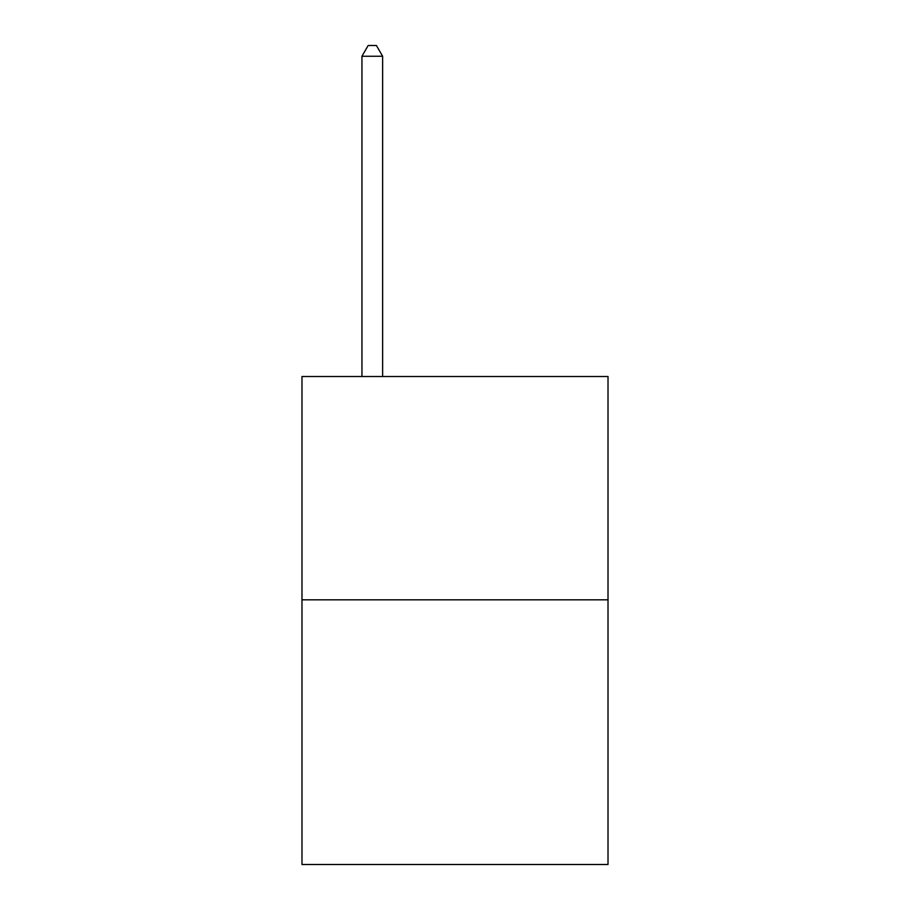 <?xml version="1.0" encoding="UTF-8"?>
<svg xmlns="http://www.w3.org/2000/svg" width="910" height="910" viewBox="0 0 910 910"><rect width="100%" height="100%" fill="white"/><g stroke="black" fill="none" stroke-linecap="round" stroke-linejoin="round"><path stroke-width="1.36" d="M608.016 599.827L608.016 376.512L301.983 376.512L301.983 864.5L608.016 864.5L608.016 599.827L301.983 599.827M382.632 376.512L382.632 56.249L361.952 56.249L361.952 376.512M361.952 56.249L368.152 45.5L376.421 45.5L382.632 56.249"/></g></svg>

